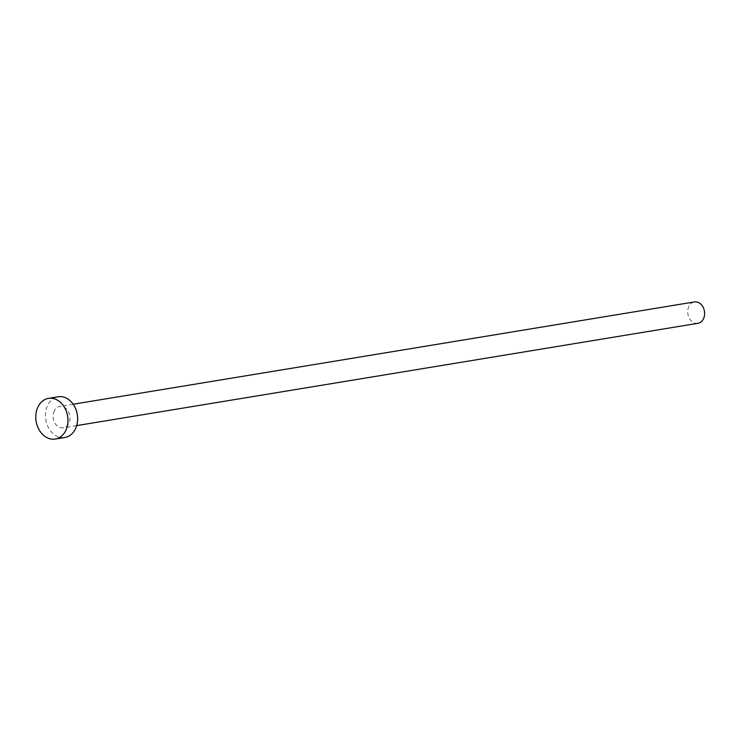 <?xml version="1.0" encoding="UTF-8"?>
<svg xmlns="http://www.w3.org/2000/svg" width="741" height="741" viewBox="0 0 741 741"><rect width="100%" height="100%" fill="white"/><g stroke="black" fill="none" stroke-linecap="round" stroke-linejoin="round"><path stroke-width="0.56" stroke-dasharray="3.71 2.78" d="M697.929 323.298A10.828 8.373 80.6 0 1 689.649 318.76A10.828 8.373 80.6 0 1 688.389 307.608A10.828 8.373 80.6 0 1 694.41 301.939M53.75 412.116A10.828 8.373 80.6 0 1 59.771 406.448A10.828 8.373 80.6 0 1 68.052 410.986A10.828 8.373 80.6 0 1 69.311 422.138A10.828 8.373 80.6 0 1 63.291 427.807A10.828 8.373 80.6 0 1 55.01 423.268A10.828 8.373 80.6 0 1 53.75 412.116M64.884 437.468A20.618 15.959 80.6 0 1 49.119 428.817A20.618 15.959 80.6 0 1 46.711 407.578A20.618 15.959 80.6 0 1 58.187 396.778M73.174 404.234L59.771 406.448M76.694 425.603L63.291 427.807"/><path stroke-width="1.11" d="M73.174 404.234L694.41 301.939A10.828 8.373 80.6 0 1 702.69 306.478A10.828 8.373 80.6 0 1 703.95 317.63A10.828 8.373 80.6 0 1 697.929 323.298L76.694 425.603M48.517 398.371L58.187 396.778A20.618 15.959 80.6 0 1 73.952 405.429A20.618 15.959 80.6 0 1 76.351 426.668A20.618 15.959 80.6 0 1 64.884 437.468L55.214 439.061A20.618 15.959 80.6 0 1 39.449 430.41A20.618 15.959 80.6 0 1 37.05 409.171A20.618 15.959 80.6 0 1 48.517 398.371A20.618 15.959 80.6 0 1 64.282 407.022A20.618 15.959 80.6 0 1 66.69 428.261A20.618 15.959 80.6 0 1 55.214 439.061"/></g></svg>
